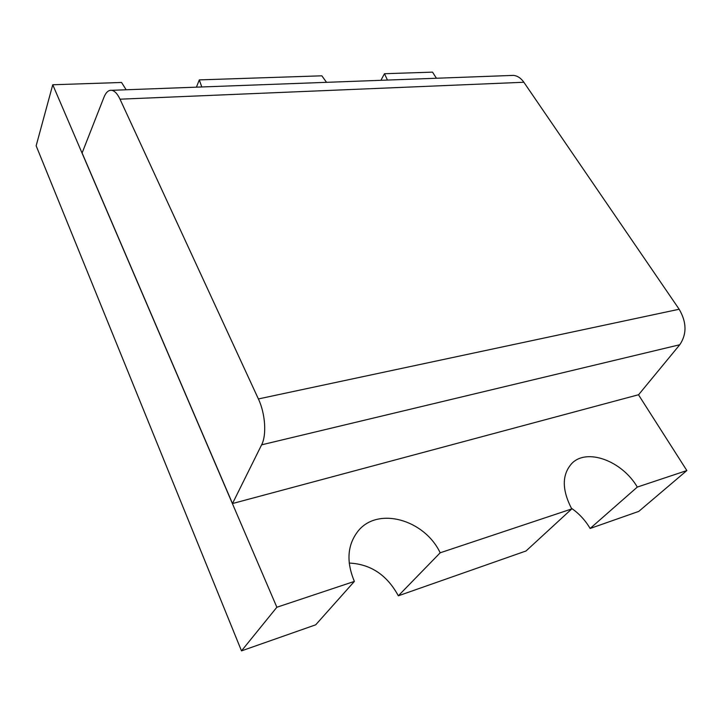 <?xml version="1.0" encoding="UTF-8"?>
<svg xmlns="http://www.w3.org/2000/svg" width="723" height="723" viewBox="0 0 723 723"><rect width="100%" height="100%" fill="white"/><g stroke="black" fill="none" stroke-linecap="round" stroke-linejoin="round"><path stroke-width="1.08" d="M523.859 82.259L679.159 309.236C686.723 322.241 686.931 334.071 679.783 344.735L638.599 394.722L232.49 503.542L261.618 444.826C266.796 435.002 265.314 413.493 258.391 398.942L120.009 99.187L523.859 82.259C520.885 78.048 517.397 75.761 513.384 75.391L111.676 90.312C114.686 90.854 117.46 93.809 120.009 99.187M511.034 75.481L513.384 75.391M232.49 503.542L82.106 152.978L103.967 97.243C105.974 92.282 108.54 89.977 111.676 90.312M126.154 89.769L121.563 82.476L52.752 84.763L276.864 607.248L241.5 650.872L315.707 624.808L354.387 581.4L276.864 607.248M440.19 552.788L398.337 595.806L526.037 550.971L571.748 508.929L440.19 552.788C424.274 519.268 377.424 506.353 357.948 531.251C347.329 545.006 346.145 561.726 354.387 581.4M638.472 394.758L686.85 470.546L637.306 487.067C621.943 460.768 586.778 447.799 571.803 463.47C561.825 474.604 561.798 489.751 571.748 508.929M52.752 84.763L36.15 145.802L241.5 650.872M196.439 87.167L199.295 79.892L201.798 86.968M326.552 82.332L321.843 75.816L199.295 79.892M686.85 470.546L638.78 511.387L590.131 528.468L637.306 487.067M380.904 80.307L384.473 73.728L387.456 80.063M436.43 78.247L432.526 72.128L384.473 73.728M398.337 595.806C387.031 574.993 370.646 564.076 349.191 563.063M590.131 528.468C585.287 520.253 579.015 513.484 571.324 508.179M679.783 344.735L261.618 444.826M679.159 309.236L258.391 398.942"/></g></svg>
